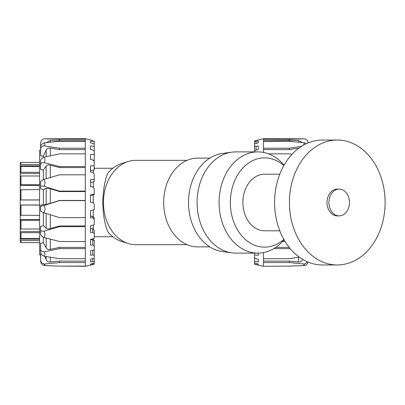 <?xml version="1.0" encoding="UTF-8"?>
<svg xmlns="http://www.w3.org/2000/svg" width="405" height="405" viewBox="0 0 405 405"><rect width="100%" height="100%" fill="white"/><g stroke="black" fill="none" stroke-linecap="round" stroke-linejoin="round"><path stroke-width="0.61" d="M209.795 246.873L197.67 246.873A44.373 33.99 -90 0 1 163.676 202.5A44.373 33.99 -90 0 1 197.67 158.127L209.795 158.127M93.266 194.927L93.266 202.93M93.266 209.957L93.266 216.812M93.266 225.028L93.266 229.281M93.266 238.687L93.266 240.069M93.266 170.161L93.266 173.011M93.266 181.896L93.266 187.5M187.08 244.666L135.751 244.666A42.166 32.299 -90 0 1 128.263 243.511L121.561 241.431A40.019 30.659 -90 0 1 107.953 231.994C104.92 225.352 103.179 215.521 102.733 202.5C103.179 189.479 104.92 179.648 107.953 173.006A40.019 30.659 -90 0 1 121.561 163.569L128.263 161.489A42.166 32.299 -90 0 1 135.751 160.334L187.08 160.334M128.263 243.511A42.166 32.299 -90 0 1 103.452 202.5A42.166 32.299 -90 0 1 128.263 161.489M20.25 172.727L20.25 165.154A0.744 0.704 0 0 1 20.994 164.445L39.604 164.445M20.25 165.858L39.604 165.858M39.604 166.44L20.994 166.44A0.744 0.668 180 0 0 20.25 167.108L20.25 172.854A0.744 0.557 0 0 1 20.994 172.297L39.604 172.297M39.604 205.107L20.25 205.057L20.25 172.854M20.25 173.416L39.604 173.416M39.604 175.983L20.994 175.983A0.744 0.491 180 0 0 20.25 176.474L20.25 185.075A0.744 0.329 0 0 1 20.994 184.746L39.604 184.746M39.604 185.404L20.25 185.404L20.25 185.075M39.604 189.56L20.25 189.798L20.25 199.943L39.604 199.893M20.25 199.989L39.604 199.989M39.604 220.254L20.994 220.254A0.744 0.329 180 0 1 20.25 219.925L20.25 205.011L39.604 205.011M20.25 205.057L20.25 215.202L39.604 215.44M39.604 232.703L20.994 232.703A0.744 0.557 180 0 1 20.25 232.146L20.25 219.596L39.604 219.596M20.25 219.925L20.25 228.526A0.744 0.491 0 0 0 20.994 229.017L39.604 229.017M20.25 231.584L39.604 231.584M20.25 232.146L20.25 237.892A0.744 0.668 0 0 0 20.994 238.56L39.604 238.56M39.604 240.555L20.994 240.555A0.744 0.704 180 0 1 20.25 239.846L20.25 237.224M20.25 239.142L39.604 239.142M20.994 240.555L20.994 242.61A0.744 0.744 0 0 1 20.25 241.866A0.744 0.744 -0 0 0 20.994 242.61L39.604 242.61M20.25 239.846L20.25 241.203M39.604 162.39L20.994 162.39A0.744 0.744 180 0 0 20.25 163.134L20.25 163.878M263.493 252.573L263.493 262.551L289.271 262.551L304.666 264.019L303.689 264.895L304.666 265.558L289.271 266.11L263.493 266.287L254.563 264.278L254.563 262.875L258.284 264.045L258.284 264.981L254.563 264.187M263.493 262.551L263.493 266.11M255.646 140.616L263.493 138.713L263.493 141.274L289.271 141.274L304.666 142.818L303.689 144.226L304.069 144.823M263.493 138.713L304.666 138.819L289.271 139.29L263.493 139.29M273.846 248.609L289.271 248.609L289.271 247.516M299.209 257.109L289.271 258.668L263.493 258.668M263.493 141.274L263.493 152.427M301.578 146.286L289.271 148.235L263.493 148.235M285.074 241.517L282.548 241.517M268.525 153.844L289.271 153.844L291.924 154.391M298.961 148.073L289.271 149.607L263.493 149.607M289.271 149.607L289.271 148.235M302.338 142.56L298.495 140.459L263.493 140.793M289.271 140.793L289.271 139.29M304.666 265.558C306.428 264.981 307.552 263.817 308.038 262.065M307.678 261.919L304.666 264.019M258.284 149.521L254.563 150.609L254.563 145.957L256.051 146.372L258.284 145.932L258.284 149.521L258.284 145.932M258.284 142.884L254.563 143.902L254.563 141.542L258.284 141.031L258.284 142.884M258.284 264.981L258.284 264.045M258.284 261.984L254.563 261.407L254.563 257.717L256.051 258.78L258.284 259.246L258.284 261.984L258.284 259.246M258.284 253.11L258.284 255.256L254.563 254.927L254.563 253.115M256.051 146.372L256.051 150.169M256.051 141.522L256.051 143.492M254.563 254.927L254.563 257.717M254.563 261.407L254.563 262.875M258.284 139.993L254.563 140.874L254.563 141.542M254.563 143.902L254.563 145.957M254.563 150.609L254.563 151.885M275.759 247.394L289.17 247.394M302.732 259.418L302.646 259.62C301.801 261.321 300.419 262.116 298.495 262.015L289.271 261.083L289.271 262.551M263.493 261.083L289.271 261.083M306.301 143.699L304.666 142.818M304.666 138.819C306.722 139.411 307.881 140.768 308.144 142.889M94.233 264.237L90.512 264.981L90.512 264.045L94.233 263.088L94.233 264.278L85.303 266.287L59.53 266.11L85.303 266.11L85.303 217.622L59.53 217.622L44.135 212.843L45.112 209.167L44.135 205.472L59.53 200.596L85.303 200.596L85.303 191.109L59.53 191.109L44.135 186.346L45.112 182.787L44.135 179.299L59.53 174.823L85.303 174.823L85.303 166.566L59.53 166.566L44.135 162.643L45.112 159.818L44.135 157.135L59.53 153.844L85.303 153.844L85.303 148.235L59.53 148.235L44.135 145.83L45.112 144.226L44.135 142.818L59.53 141.274L85.303 141.274L85.303 139.29L59.53 139.29L44.135 138.819L85.303 138.713L85.303 139.29M85.303 217.622L85.303 200.596M85.303 241.517L59.53 241.517L44.135 237.548L45.112 234.394L44.135 231.133L59.53 226.694L85.303 226.694M85.303 191.109L85.303 174.823M85.303 258.668L59.53 258.668L44.135 256.198L45.112 254.107L44.135 251.839L59.53 248.609L85.303 248.609M85.303 166.566L85.303 153.844M59.53 266.11L44.135 265.558L45.112 264.895L44.135 264.019L59.53 262.551L85.303 262.551M85.303 148.235L85.303 141.274M40.647 150.174L39.604 150.174L39.604 254.826L40.647 254.826L40.647 261.068C40.799 263.291 41.963 264.789 44.135 265.558M44.135 264.019C41.963 263.533 40.799 262.187 40.647 259.985L40.647 261.068M44.768 256.304L46.15 259.62C46.995 261.321 48.382 262.116 50.306 262.015L59.53 261.083L59.53 262.551M40.647 259.985L40.819 253.064M59.53 261.083L85.303 261.083M44.135 251.839C41.963 251.723 40.799 250.761 40.647 248.964L40.647 252.026C40.799 253.884 41.963 255.272 44.135 256.198M40.647 248.964L40.647 243.248L43.325 242.711L46.15 247.936C46.995 249.232 48.382 249.713 50.306 249.374L59.53 247.394L59.53 248.609M59.53 247.394L85.303 247.394M44.135 231.133C41.963 231.402 40.799 230.992 40.647 229.903L40.647 234.419C40.799 235.589 41.963 236.636 44.135 237.548M40.647 229.903L40.647 226.375L43.325 225.62L46.15 228.4C46.995 229.068 48.382 229.144 50.306 228.628L59.53 225.939L59.53 226.694M59.53 225.939L85.303 225.939M44.135 205.472L40.647 206.11L40.647 211.294L44.135 212.843M94.233 144.246L92.745 143.37L90.512 142.884L90.512 141.031L94.233 141.725L94.233 151.192L92.745 149.961L90.512 149.521L90.512 145.932L94.233 146.387M93.676 160.41L94.233 160.577L94.233 161.357L92.745 159.848L90.512 159.484L90.512 154.386L94.233 154.583L94.233 160.35L93.342 160.446M92.745 217.774L92.745 216.23L94.233 217.885L94.233 219.368L92.745 217.774L90.512 217.87L90.512 210.554L94.233 209.744L94.233 204.059L92.745 202.323L90.512 202.287L90.512 194.861L94.233 194.263L94.233 188.649L92.745 186.882L90.512 186.725L90.512 179.643L94.233 179.293L94.233 174.115L92.745 172.419L90.512 172.15L90.512 165.868L94.233 165.782L94.233 170.024L90.512 170.551M90.512 216.23L92.745 216.23M92.745 228.759L94.233 230.243L94.233 233.619L92.745 232.267L92.745 228.759L90.512 228.759M92.745 232.267L90.512 232.48L90.512 225.747L94.233 224.775L94.233 219.368M92.745 239.633L94.233 240.864L94.233 245.916L92.745 244.888L92.745 239.633L90.512 239.633M92.745 244.888L90.512 245.212L90.512 239.476L94.233 238.408L94.233 233.619M92.745 254.846L90.512 255.256L90.512 250.882L94.233 249.784L94.233 255.479L92.745 254.846L92.745 250.224M92.745 261.519L90.512 261.984L90.512 259.246L94.233 258.182L94.233 261.716L92.745 261.519L92.745 258.608M92.745 264.48L92.745 263.473M94.233 240.864L94.233 240.109L93.266 239.988M90.512 145.932L90.512 149.521M94.233 179.293L94.233 181.739L90.512 182.346M94.233 194.263L94.233 194.759L90.512 195.412M93.15 140.616L85.303 138.713M94.233 263.088L94.233 261.716M94.233 258.182L94.233 255.479M94.233 249.784L94.233 245.916M94.233 165.782L94.233 161.357M94.233 154.583L94.233 151.192M90.512 261.984L90.512 259.246M90.512 264.981L90.512 264.045M94.233 141.725L94.233 140.96M85.303 200.44L59.53 200.44L50.306 203.366L46.15 204.383L43.325 204.525L43.325 189.646L40.647 188.826L40.647 186.644C40.799 185.991 41.963 185.895 44.135 186.346M43.325 189.646L46.15 188.3L50.306 188.7L59.53 191.57L59.53 191.109M85.303 191.57L59.53 191.57M43.325 179.623L43.325 170.125L46.15 166.035C46.995 165.032 48.382 164.749 50.306 165.184L59.53 167.569L59.53 166.566M85.303 167.569L59.53 167.569M43.325 157.505L43.325 156.203L46.15 150.078C46.995 148.544 48.382 147.891 50.306 148.119L59.53 149.607L59.53 148.235M85.303 149.607L59.53 149.607M46.464 142.56L50.306 140.459L59.53 140.793L59.53 139.29M85.303 140.793L59.53 140.793M40.647 150.24L40.647 143.178C40.799 140.915 41.963 139.462 44.135 138.819M44.135 142.818C41.963 143.684 40.799 145.162 40.647 147.248L40.647 149.364C40.799 147.319 41.963 146.139 44.135 145.83M43.325 156.203L40.647 155.819L40.647 149.364M44.135 157.135C41.963 158.077 40.799 159.322 40.647 160.871L40.647 164.744C40.799 163.266 41.963 162.567 44.135 162.643M43.325 170.125L40.647 169.467L40.647 164.744M44.135 179.299C41.963 180.149 40.799 180.944 40.647 181.693L40.647 186.644M43.325 204.525L40.647 205.37L40.647 206.11M43.325 242.711L43.325 237.193M43.325 225.62L43.325 212.559M337.274 264.966L322.441 264.966A62.466 47.851 -90 0 1 274.59 202.5A62.466 47.851 -90 0 1 322.441 140.034L337.274 140.034A62.466 47.851 -90 0 1 384.031 189.226A62.466 47.851 -90 0 1 357.144 259.322A62.466 47.851 -90 0 1 337.274 264.966A62.466 47.851 -90 0 1 289.423 202.5A62.466 47.851 -90 0 1 337.274 140.034M339.188 215.895L337.274 215.895A13.395 10.262 -90 0 1 327.012 202.5A13.395 10.262 -90 0 1 337.274 189.105L339.188 189.105A13.395 10.262 -90 0 1 349.216 199.655A13.395 10.262 -90 0 1 343.45 214.69A13.395 10.262 -90 0 1 339.188 215.895A13.395 10.262 -90 0 1 328.926 202.5A13.395 10.262 -90 0 1 339.188 189.105M284.062 239.8A50.615 38.774 -90 0 1 273.952 248.543A50.615 38.774 -90 0 1 257.853 253.115L235.842 253.115A50.615 38.774 -90 0 1 231.802 252.836L222.335 251.54A49.314 37.776 -90 0 1 188.502 202.5A49.314 37.776 -90 0 1 222.335 153.46L231.802 152.164A50.615 38.774 -90 0 1 235.842 151.885L257.853 151.885A50.615 38.774 -90 0 1 284.062 165.2M283.829 239.39A44.661 34.212 -90 0 1 278.756 243.127A44.661 34.212 -90 0 1 230.465 198.698A44.661 34.212 -90 0 1 283.829 165.61M279.779 230.784L264.551 230.784A28.284 21.667 -90 0 1 242.884 202.5A28.284 21.667 -90 0 1 264.551 174.216L279.779 174.216M257.853 253.115A50.615 38.774 -90 0 1 219.08 202.5A50.615 38.774 -90 0 1 257.853 151.885M231.802 252.836A50.615 38.774 -90 0 1 197.073 202.5A50.615 38.774 -90 0 1 231.802 152.164M20.994 172.297L20.994 166.44M20.994 184.746L20.994 175.983M20.994 199.893L20.994 189.56M20.994 215.44L20.994 205.107M20.994 229.017L20.994 220.254M20.994 238.56L20.994 232.703M20.994 164.445L20.994 162.39M298.495 140.459L298.495 142.155M298.495 148.119L298.495 148.422M298.495 257.226L298.495 262.015M302.646 259.62L302.646 259.367M50.306 228.628L50.306 214.761M46.15 213.47L46.15 228.4M50.306 203.366L50.306 188.7M46.15 188.3L46.15 204.383M50.306 177.491L50.306 165.184M46.15 166.035L46.15 178.706M50.306 155.783L50.306 148.119M46.15 150.078L46.15 156.689M50.306 142.155L50.306 140.459M50.306 262.015L50.306 257.226M46.15 256.537L46.15 259.62M50.306 249.374L50.306 239.163M46.15 238.079L46.15 247.936M112.803 168.262L94.233 168.262M112.803 236.738L94.233 236.738"/></g></svg>
